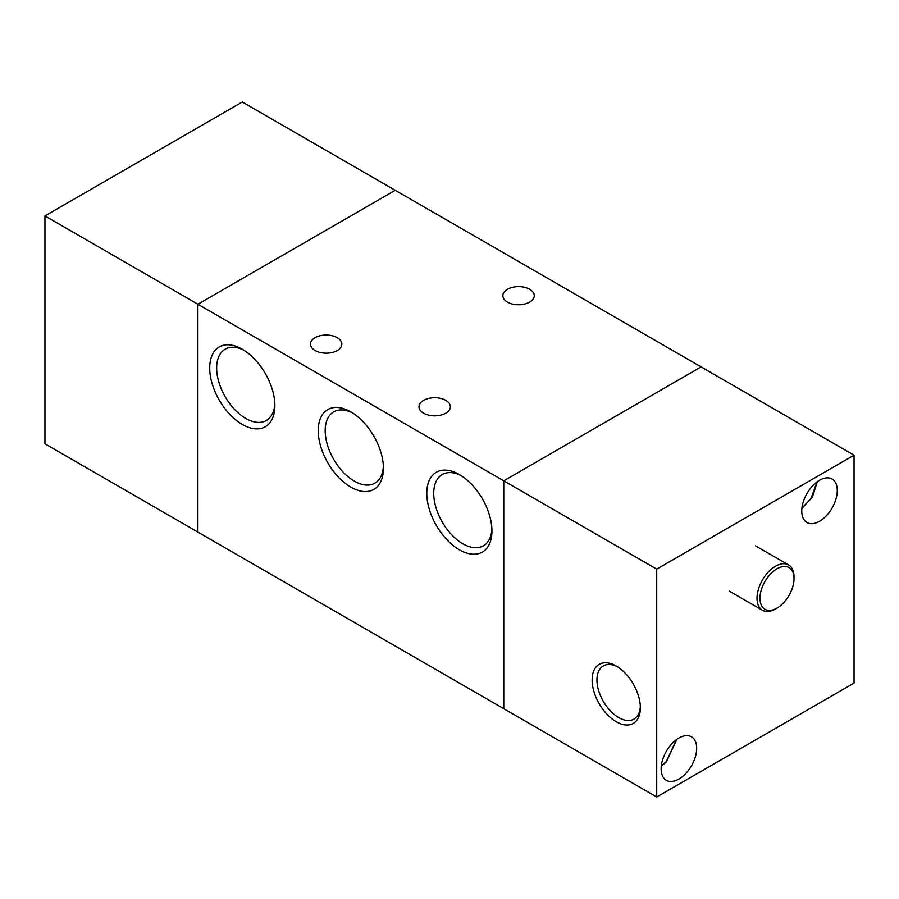 <?xml version="1.0" encoding="UTF-8"?>
<svg xmlns="http://www.w3.org/2000/svg" width="899" height="899" viewBox="0 0 899 899"><rect width="100%" height="100%" fill="white"/><g stroke="black" fill="none" stroke-linecap="round" stroke-linejoin="round"><path stroke-width="1.35" d="M775.511 608.949L776.994 608.095L775.511 608.949A26.161 15.103 -60 0 1 762.431 610.252A26.161 15.103 -60 0 1 758.419 589.283A26.161 15.103 -60 0 1 775.511 566.224A26.161 15.103 -60 0 1 788.592 564.932A26.161 15.103 -60 0 1 794.019 576.911L794.019 578.619A24.071 13.901 -60 0 1 776.994 608.095A24.071 13.901 -60 0 1 759.97 598.273A24.071 13.901 -60 0 1 776.994 568.786A24.071 13.901 -60 0 1 794.019 578.619M44.95 215.929L44.95 443.803L197.892 532.107L197.892 304.233L503.766 480.83L503.766 708.704L197.892 532.107L197.892 304.233L395.234 190.296L242.292 102.003L44.95 215.929L197.892 304.233L395.234 190.296L701.108 366.893L503.766 480.83L503.766 708.704L656.708 796.997L854.05 683.071L854.05 455.197L701.108 366.893L503.766 480.83L656.708 569.134L656.708 796.997M616.253 666.035A34.106 19.699 -120 0 0 592.138 679.959A34.106 19.699 -120 0 0 616.253 721.74A34.106 19.699 -120 0 0 640.369 707.816A34.106 19.699 -120 0 0 616.253 666.035L616.253 666.035M617.489 666.788A30.701 17.722 -120 0 0 603.319 665.912A30.701 17.722 -120 0 0 598.61 690.511A30.701 17.722 -120 0 0 618.669 717.559A30.701 17.722 -120 0 0 634.02 719.088A30.701 17.722 -120 0 0 640.346 706.367M819.517 480.257A25.116 14.496 -60 0 1 832.069 479.021A25.116 14.496 -60 0 1 835.924 499.147A25.116 14.496 -60 0 1 819.517 521.274A25.116 14.496 -60 0 1 806.954 522.521A25.116 14.496 -60 0 1 803.11 502.395A25.116 14.496 -60 0 1 819.517 480.257M678.914 738.034A25.116 14.496 -60 0 1 691.466 736.798A25.116 14.496 -60 0 1 695.32 756.924A25.116 14.496 -60 0 1 678.914 779.051A25.116 14.496 -60 0 1 666.35 780.298A25.116 14.496 -60 0 1 662.496 760.172A25.116 14.496 -60 0 1 678.914 738.034M854.05 455.197L656.708 569.134M445.803 400.37A15.699 9.069 0 0 0 428.688 398.403A15.699 9.069 0 0 0 419.001 406.775A15.699 9.069 0 0 0 423.598 413.18A15.699 9.069 0 0 0 440.712 415.147A15.699 9.069 0 0 0 450.399 406.775A15.699 9.069 0 0 0 445.803 400.37M337.26 337.698A15.699 9.069 0 0 0 320.156 335.732A15.699 9.069 0 0 0 310.458 344.115A15.699 9.069 0 0 0 315.066 350.52A15.699 9.069 0 0 0 332.169 352.487A15.699 9.069 0 0 0 341.856 344.115A15.699 9.069 0 0 0 337.26 337.698M529.668 289.276A15.699 9.069 0 0 0 512.565 287.309A15.699 9.069 0 0 0 502.867 295.692A15.699 9.069 0 0 0 507.474 302.098A15.699 9.069 0 0 0 524.578 304.064A15.699 9.069 0 0 0 534.264 295.692A15.699 9.069 0 0 0 529.668 289.276M459.367 474.548A46.074 26.599 -120 0 0 426.789 493.349A46.074 26.599 -120 0 0 459.367 549.783A46.074 26.599 -120 0 0 491.944 530.972A46.074 26.599 -120 0 0 459.367 474.548L459.367 474.548M461.153 475.627A41.163 23.767 -120 0 0 442.252 474.515A41.163 23.767 -120 0 0 435.948 507.497A41.163 23.767 -120 0 0 462.839 543.771A41.163 23.767 -120 0 0 483.415 545.805A41.163 23.767 -120 0 0 491.899 528.882M350.835 411.877A46.074 26.599 -120 0 0 318.246 430.688A46.074 26.599 -120 0 0 350.835 487.123A46.074 26.599 -120 0 0 383.412 468.312A46.074 26.599 -120 0 0 350.835 411.877L350.835 411.877M352.61 412.967A41.163 23.767 -120 0 0 333.72 411.843A41.163 23.767 -120 0 0 327.405 444.836A41.163 23.767 -120 0 0 354.296 481.111A41.163 23.767 -120 0 0 374.883 483.145A41.163 23.767 -120 0 0 383.356 466.221M242.292 349.217A46.074 26.599 -120 0 0 209.714 368.028A46.074 26.599 -120 0 0 242.292 424.452A46.074 26.599 -120 0 0 274.869 405.64A46.074 26.599 -120 0 0 242.292 349.217L242.292 349.217M244.078 350.307A41.163 23.767 -120 0 0 225.177 349.183A41.163 23.767 -120 0 0 218.873 382.165A41.163 23.767 -120 0 0 245.764 418.44A41.163 23.767 -120 0 0 266.34 420.485A41.163 23.767 -120 0 0 274.824 403.561M676.396 739.697L666.361 761.532L661.327 765.802M817.011 481.909L810.887 498.833L801.93 508.025M661.271 766.285L666.384 761.925L676.79 739.405M762.431 610.252L729.381 591.16M788.592 564.932L755.542 545.85M801.886 508.508L812.494 496.742L817.405 481.628"/></g></svg>
